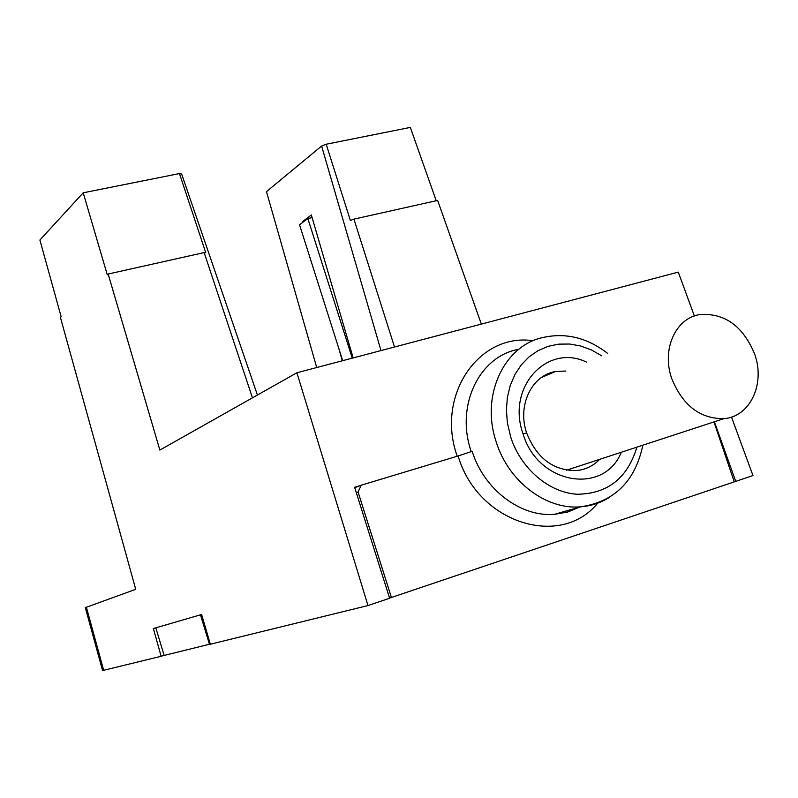 <?xml version="1.0" encoding="UTF-8"?>
<svg xmlns="http://www.w3.org/2000/svg" width="798" height="798" viewBox="0 0 798 798"><rect width="100%" height="100%" fill="white"/><g stroke="black" fill="none" stroke-linecap="round" stroke-linejoin="round"><path stroke-width="1.2" d="M354.741 487.718L360.377 485.533L354.601 487.269L389.624 598.251L367.978 605.552L296.906 372.766L678.27 272.118L694.38 315.998M155.809 627.836L164.139 655.437L210.283 644.056M164.099 655.308L161.146 656.285L153.366 628.555L201.615 614.49L210.333 644.225L367.978 605.552M713.971 421.913L734.25 481.872L389.574 598.091M360.377 485.533L361.205 485.204L358.083 491.997L391.459 597.632M361.205 485.204L458.132 455.957C477.543 522.979 560.495 549.084 597.702 503.149M358.083 491.997L356.307 492.675M567.647 512.067L569.942 509.882M457.224 456.227C435.379 395.389 479.049 332.477 533.144 340.746M731.497 417.065L752.973 475.548L735.736 481.374L714.39 421.773M471.269 451.668C455.389 406.471 478.581 357.414 517.234 349.574M579.418 507.149L567.488 512.007L554.68 514.291C520.904 517.443 484.017 489.663 472.177 451.329L458.132 455.957M735.736 481.374L734.22 481.783M161.146 656.285L102.563 670.549L85.326 607.647L135.73 589.303L60.409 317.395L61.147 316.726L39.9 240.028L83.211 192.807L179.45 173.565L181.655 174.054L257.425 395.03M380.985 350.571L321.614 146.034L266.472 191.63L316.716 367.539M394.511 347.01L353.933 219.121L437.633 200.418L481.334 324.088M353.933 219.121L350.362 220.477L326.192 144.229L410.332 127.411L436.227 200.737M296.906 372.766L159.859 450.072L108.159 274.033L107.291 274.821L83.211 192.807M252.447 397.843L204.138 252.587L205.804 252.796L179.45 173.565M108.159 274.033L204.138 252.587M326.192 144.229L321.614 146.034M303.031 222.173L302.821 221.395L311.34 214.991L353.155 357.923M342.302 360.786L338.791 348.407M304.587 221.006L302.821 221.395M599.687 459.329C593.413 465.783 585.842 469.513 576.974 470.531C553.642 470.95 536.874 458.451 526.67 433.035C517.114 405.613 531.568 375.459 555.338 371.569L565.882 371.02M621.313 452.257C603.867 495.608 537.633 484.376 523.019 433.723C506.171 387.1 547.378 342.851 586.759 362.222M601.792 355.878L591.527 349.993L580.725 346.003L569.672 344.028L558.68 344.138L548.046 346.352L538.071 350.631L529.054 356.866L521.254 364.905L514.919 374.531L510.241 385.474L507.368 397.424L506.411 410.042L507.388 422.95L510.82 437.394C520.974 468.735 548.964 492.546 577.074 494.251C607.567 493.922 627.507 478.221 636.894 447.149M200.478 614.819L209.455 644.315M342.691 360.676L299.539 224.787L307.848 218.552L352.257 358.152M312.108 217.625L307.848 218.552M671.746 378.611C661.392 349.634 675.527 318.193 699.656 314.602C724.554 312.776 742.878 325.893 754.609 353.953C765.511 383.648 750.24 416.845 723.866 418.671C700.115 418.86 682.749 405.504 671.746 378.611M607.627 353.414C587.528 337.853 566.161 332.507 543.558 337.374C504.775 345.025 480.825 394.292 495.698 440.316L496.286 442.182C508.476 481.453 546.161 509.982 580.525 506.83C614.41 501.832 635.188 481.294 642.859 445.194M609.333 497.433C600.595 502.9 590.989 506.032 580.525 506.83L554.68 514.291L567.568 512.087L579.627 507.089M103.7 670.37L86.383 607.198M526.67 433.035L523.019 433.723M541.513 377.454L555.338 371.569M566.54 470.192L723.866 418.671"/></g></svg>
